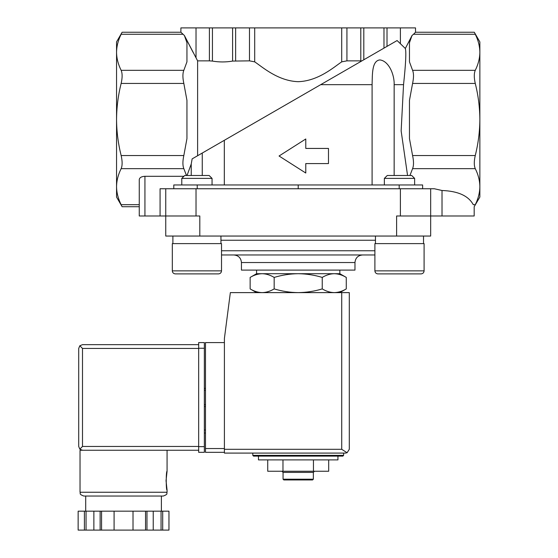 <?xml version="1.0" encoding="UTF-8"?>
<svg xmlns="http://www.w3.org/2000/svg" width="558" height="558" viewBox="0 0 558 558"><rect width="100%" height="100%" fill="white"/><g stroke="black" fill="none" stroke-linecap="round" stroke-linejoin="round"><path stroke-width="0.84" d="M139.256 204.695L121.149 204.695C122.446 207.388 122.446 207.388 121.149 204.695C122.446 207.388 122.446 207.388 121.149 204.695C118.17 198.753 116.636 192.747 116.552 186.672L116.552 197.065L122.125 206.725L139.256 206.725L139.256 215.988L165.747 215.988L165.747 236.048L430.664 236.048L430.664 188.744L434.284 188.744L442.02 190.494C458.062 191.101 468.483 195.837 473.282 204.695C474.467 207.388 474.467 207.388 473.282 204.695L475.263 204.695C478.241 198.753 479.775 192.747 479.859 186.672C479.775 180.583 478.248 174.57 475.263 168.649C473.965 165.628 473.965 161.262 475.263 155.536C478.241 143.636 479.775 131.618 479.859 119.482C479.768 107.248 478.234 95.23 475.263 83.435C473.965 77.729 473.965 73.363 475.263 70.322C478.241 64.379 479.775 58.374 479.859 52.299C479.775 46.209 478.248 40.197 475.263 34.268C473.965 31.583 473.965 31.583 475.263 34.268L413.499 34.268L415.522 32.245L474.286 32.245L479.859 41.906L479.859 197.065L474.181 206.725L474.181 215.988L442.02 215.988L442.02 190.494M394.15 175.498L394.15 84.67L403.539 84.67C405.757 64.031 406.357 51.971 405.338 48.49L412.034 35.489L409.467 42.729L409.467 61.868L412.578 70.322C413.82 73.335 413.82 77.708 412.578 83.435L409.467 100.342L409.467 138.628L412.578 155.536C413.82 161.241 413.82 165.607 412.578 168.649L409.928 175.498M475.263 204.695C473.965 207.388 473.965 207.388 475.263 204.695C473.965 207.388 473.965 207.388 475.263 204.695M403.539 84.67L401.146 130.956L407.563 175.498M372.095 184.956L372.095 84.67C372.402 74.556 371.802 60.808 379.824 59.922C388.71 60.836 394.541 74.577 394.15 84.67M224.316 184.956L224.316 140.309L320.69 84.67L372.095 84.67M209.403 27.9L209.403 60.857L197.616 60.857L184.384 35.489L180.89 32.245L180.89 27.9L387.008 27.9L387.008 46.377L397.108 40.546L405.338 48.49L412.034 35.489L413.499 34.268M397.108 40.546L320.69 84.67M202.261 175.498L202.261 153.045L224.316 140.309L192.14 158.884L191.234 163.982L191.234 175.498M262.155 273.699L339.836 273.699L346.274 277.417C342.354 275.045 338.343 273.804 334.256 273.699C330.176 273.811 326.165 275.045 322.238 277.417C314.433 275.052 306.419 273.811 298.209 273.699C289.993 273.811 281.978 275.052 274.173 277.417C270.246 275.045 266.243 273.804 262.155 273.699L256.575 273.699L250.137 277.417C254.064 275.045 258.068 273.804 262.155 273.699C258.068 273.811 254.064 275.045 250.137 277.417L250.137 288.904C254.064 291.283 258.068 292.518 262.155 292.622C266.236 292.518 270.246 291.276 274.173 288.904C281.985 291.276 289.993 292.518 298.209 292.622C306.419 292.511 314.433 291.276 322.238 288.904C326.165 291.283 330.169 292.518 334.256 292.622C338.343 292.518 342.347 291.276 346.274 288.904C342.354 291.283 338.343 292.518 334.256 292.622M252.795 455.356L343.623 455.356L342.863 456.116L253.548 456.116L252.795 455.356L252.795 453.089M342.863 456.116L337.946 456.116L337.946 459.897L258.473 459.897L258.473 456.116M267.728 459.897L267.728 471.252L282.969 471.252L282.969 459.897M313.45 459.897L313.45 471.252L282.969 471.252M328.69 459.897L328.69 471.252L313.45 471.252M313.345 479.196L283.066 479.196L283.827 479.957L312.585 479.957L313.345 479.196L313.345 472.389L314.482 471.252M283.066 479.196L283.066 472.389L313.345 472.389M283.066 472.389L281.93 471.252M274.173 277.417L274.173 288.904M322.238 277.417L322.238 288.904M346.274 277.417L346.274 288.904L339.836 292.622M193.103 52.382L184.384 35.489L186.944 42.729L186.944 61.868L183.833 70.322C182.592 73.335 182.592 77.708 183.833 83.435L186.944 100.342L186.944 138.628L183.833 155.536C182.592 161.241 182.592 165.607 183.833 168.649L121.149 168.649C118.17 174.57 116.636 180.583 116.552 186.672L116.552 41.906L122.125 32.245L180.89 32.245M121.149 168.649C122.446 165.628 122.446 161.262 121.149 155.536C118.17 143.636 116.636 131.618 116.552 119.482C116.643 107.248 118.177 95.23 121.149 83.435C122.446 77.729 122.446 73.363 121.149 70.322C118.17 64.379 116.636 58.374 116.552 52.299C116.636 46.209 118.17 40.197 121.149 34.268C122.446 31.583 122.446 31.583 121.149 34.268L182.912 34.268M328.481 163.571L328.481 148.435L305.777 148.435L305.777 138.984L279.056 156.003L305.777 173.029L305.777 163.571L328.481 163.571M360.789 27.9L360.789 60.857L361.884 60.885L363.809 59.769L363.809 27.9M360.789 60.857L346.93 60.857L341.712 61.854C334.137 66.911 318.395 81.056 298.195 81.684C277.975 81.022 262.337 66.953 254.706 61.854L249.482 60.857L232.602 61.087C225.899 62.231 219.175 62.231 212.431 61.087L209.403 60.857M197.616 155.724L197.616 60.857M415.522 32.245L415.522 27.9L387.008 27.9M139.256 215.988L139.256 179.571C139.605 177.583 141.495 176.488 144.934 176.293L183.882 176.293M183.833 168.649L186.484 175.498M187.035 175.498L191.234 163.982M422.622 188.744L422.622 184.956L173.789 184.956L173.789 188.744M298.209 184.956L298.209 188.744M160.076 215.988L160.076 188.744L430.664 188.744M199.813 236.048L199.813 215.988L165.747 215.988L165.747 188.744M442.02 215.988L396.605 215.988L396.605 236.048M221.519 254.971L374.892 254.971M233.872 254.971L362.54 254.971C357.943 255.418 355.418 257.942 354.972 262.539L241.44 262.539C240.993 257.942 238.468 255.418 233.872 254.971M354.972 262.539L354.972 270.107L241.44 270.107L241.44 262.539M256.575 273.699L256.575 270.107M172.889 243.616L172.889 236.048M172.317 243.616L221.519 243.616L221.519 270.86C221.338 272.702 220.326 273.713 218.492 273.894L175.345 273.894C173.51 273.713 172.499 272.702 172.317 270.86L172.317 243.616M187.648 273.894L218.492 273.894C220.326 273.713 221.338 272.702 221.519 270.86L172.317 270.86C172.499 272.702 173.51 273.713 175.345 273.894L184.259 273.894M181.782 184.956L181.782 178.4L212.054 178.4L212.054 184.956M181.782 178.4L184.684 175.498L209.152 175.498L212.054 178.4M375.464 243.616L375.464 236.048M374.892 243.616L424.094 243.616L424.094 270.86C423.913 272.702 422.901 273.713 421.067 273.894L377.919 273.894C376.085 273.713 375.074 272.702 374.892 270.86L374.892 243.616M396.103 273.894L421.067 273.894C422.901 273.713 423.913 272.702 424.094 270.86L374.892 270.86C375.074 272.702 376.085 273.713 377.919 273.894L386.834 273.894M384.357 184.956L384.357 178.4L414.629 178.4L414.629 184.956M384.357 178.4L387.259 175.498L411.727 175.498L414.629 178.4M224.407 342.577L205.484 342.577L205.484 452.329L224.407 452.329M345.514 453.089L224.407 453.089L224.407 338.413L230.349 292.622L349.294 292.622L349.294 449.302L347.083 452.747L345.514 453.089L347.083 452.747L349.294 449.302M347.083 452.747L341.726 449.302L224.407 449.302M205.484 430.002L204.354 430.002M205.484 433.029L204.354 433.029M204.354 388.368L205.484 388.368L204.354 388.368M204.354 406.538L205.484 406.538L204.354 406.538M198.676 446.463L82.493 446.463L79.815 449.141L82.493 450.25L198.676 450.25L80.031 450.25L80.031 492.254C80.931 493.46 78.322 493.976 83.819 496.041L163.292 496.041C168.781 493.976 166.179 493.46 167.072 492.254L80.031 492.254M166.033 480.71L167.072 490.175C165.949 490.733 165.949 470.694 167.072 471.252L166.033 480.71M145.54 530.1L145.54 511.177L168.955 511.177L168.955 530.1L78.141 530.1L78.148 511.177L78.141 530.1M145.54 511.177L100.133 511.177L100.133 530.1M101.57 511.177L101.57 530.1M146.97 511.177L146.97 530.1M100.133 511.177L78.148 511.177M79.815 449.141L78.706 446.463L78.706 348.443L79.815 345.772L82.493 348.443L198.676 348.443M79.815 345.772L82.493 344.663L198.676 344.663M161.395 511.177L161.395 496.041L123.555 496.041M162.699 511.177L162.699 530.1M161.06 511.177L161.06 530.1M153.234 511.177L153.234 530.1M133.013 511.177L133.013 530.1M114.09 511.177L114.09 530.1M93.87 511.177L93.87 530.1M86.051 511.177L86.051 530.1M84.411 511.177L84.411 530.1M204.354 348.255L204.354 452.329L198.676 452.329L198.676 342.577L204.354 342.577L204.354 348.255L198.676 348.255M412.578 168.649L475.263 168.649M383.981 27.9L383.981 48.127M346.93 27.9L346.93 60.857M341.712 27.9L341.712 61.854M254.706 27.9L254.706 61.854M249.482 27.9L249.482 60.857M235.629 27.9L235.629 60.857M232.602 27.9L232.602 61.087M212.431 27.9L212.431 61.087M183.833 155.536L121.149 155.536M183.833 83.435L121.149 83.435M183.833 70.322L121.149 70.322M196.025 27.9L196.025 57.886M400.386 27.9L400.386 43.378M412.578 70.322L475.263 70.322M412.578 83.435L475.263 83.435M412.578 155.536L475.263 155.536M144.934 215.988L144.934 176.293M197.225 184.956L197.225 188.744M399.186 184.956L399.186 188.744M196.025 215.988L196.025 188.744M400.386 215.988L400.386 188.744M220.947 240.254L375.464 240.254M221.519 250.758L374.892 250.758M341.726 449.302L341.726 292.622M205.484 448.541L224.407 448.541M204.354 390.265L205.484 390.265M204.354 404.648L205.484 404.648M82.493 446.463L82.493 348.443M204.354 446.651L198.676 446.651M256.575 292.622L250.137 288.904M343.623 455.356L343.623 453.089M339.836 273.699L339.836 270.107M220.947 243.616L220.947 236.048M423.522 243.616L423.522 236.048M167.072 450.25L167.072 471.252M167.072 490.175L167.072 492.254M168.969 511.177L168.969 530.1M85.709 496.041L85.709 511.177"/></g></svg>
